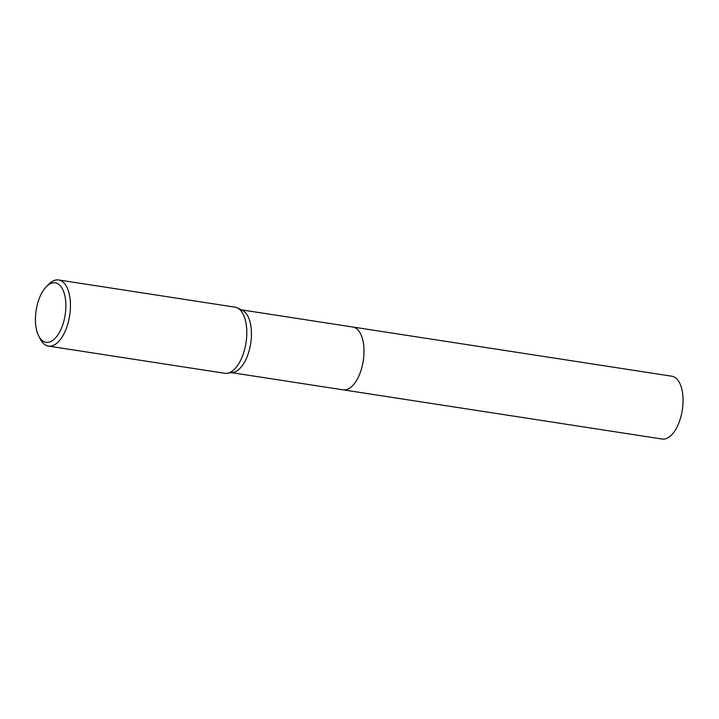 <?xml version="1.0" encoding="UTF-8"?>
<svg xmlns="http://www.w3.org/2000/svg" width="719" height="719" viewBox="0 0 719 719"><rect width="100%" height="100%" fill="white"/><g stroke="black" fill="none" stroke-linecap="round" stroke-linejoin="round"><path stroke-width="1.08" d="M352.562 326.983A31.789 15.503 98.8 0 1 352.777 327.01A31.78 15.503 98.8 0 1 363.463 343.538A31.78 15.503 98.8 0 1 359.042 375.606A31.78 15.503 98.8 0 1 343.089 389.833A31.789 15.503 98.8 0 1 342.873 389.806M352.625 326.992A31.78 15.503 98.8 0 1 363.463 343.538A31.78 15.503 98.8 0 1 358.979 375.74A31.78 15.503 98.8 0 1 342.936 389.815M46.349 286.665L48.757 284.23A33.451 16.321 98.8 0 1 58.643 279.97L234.987 307.157A33.451 16.321 98.8 0 1 237.306 307.885L242.42 310.347A31.78 15.503 98.8 0 1 250.904 326.183A31.78 15.503 98.8 0 1 232.839 372.487L227.222 373.296A33.451 16.321 98.8 0 1 224.795 373.287L48.452 346.1A33.451 16.321 98.8 0 1 40.3 339.062L38.745 336.016A30.108 14.686 98.8 0 1 35.95 326.687A30.108 14.686 98.8 0 1 46.349 286.665A30.108 14.686 98.8 0 1 65.366 298.493A30.108 14.686 98.8 0 1 57.502 335.458A30.108 14.686 98.8 0 1 38.745 336.016M237.306 307.885A33.451 16.321 98.8 0 1 246.231 324.557A33.451 16.321 98.8 0 1 227.222 373.296M58.643 279.97A33.451 16.321 98.8 0 1 69.887 297.369A33.451 16.321 98.8 0 1 65.231 331.117A33.451 16.321 98.8 0 1 48.452 346.1M343.089 389.842A31.789 15.503 98.8 0 0 352.085 386.193A31.789 15.503 98.8 0 0 364.003 351.906A31.789 15.503 98.8 0 0 352.777 327.01L671.825 376.208A31.78 15.503 98.8 0 1 683.05 401.094A31.78 15.503 98.8 0 1 671.133 435.381A31.78 15.503 98.8 0 1 662.136 439.03L231.662 372.658M352.777 327.019L241.35 309.835"/></g></svg>
